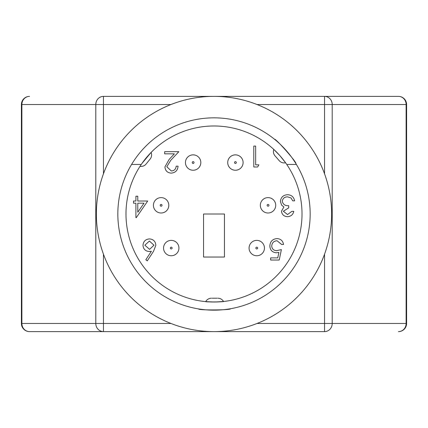 <?xml version="1.0" encoding="UTF-8"?>
<svg xmlns="http://www.w3.org/2000/svg" width="428" height="428" viewBox="0 0 428 428"><rect width="100%" height="100%" fill="white"/><g stroke="black" fill="none" stroke-linecap="round" stroke-linejoin="round"><path stroke-width="0.64" d="M331.625 214A117.625 117.625 0 0 0 214 96.375A117.625 117.625 0 0 0 96.375 214A117.625 117.625 0 0 0 214 331.625A117.625 117.625 0 0 0 331.625 214M170.981 104.523L21.881 104.523L21.881 323.477L95.792 323.477L95.792 104.523A8.148 7.667 90 0 1 103.458 96.375L398.452 96.375L324.542 96.375L324.542 104.523L257.019 104.523M21.4 104.523A8.148 8.148 0 0 1 29.548 96.375A8.148 8.148 0 0 0 21.4 104.523L21.881 104.523A8.148 7.667 90 0 1 29.548 96.375A8.148 8.148 0 0 0 21.4 104.523L21.4 323.477A8.148 8.148 0 0 0 29.548 331.625L324.542 331.625A8.148 7.667 -90 0 0 332.208 323.477L406.119 323.477L406.119 104.523L332.208 104.523L332.208 323.477L324.542 323.477L324.542 254.205M402.256 97.317A8.148 8.148 0 0 0 398.452 96.375A8.148 7.667 -90 0 1 406.119 104.523L406.6 104.523L406.6 323.477L406.119 323.477A8.148 7.667 -90 0 1 398.452 331.625A8.148 8.148 0 0 0 402.256 330.684M25.744 330.684A8.148 8.148 0 0 0 29.548 331.625A8.148 8.148 0 0 1 25.744 330.684M406.6 104.523A8.148 8.148 0 0 0 398.452 96.375A8.148 8.148 0 0 1 406.6 104.523M398.452 331.625A8.148 8.148 0 0 0 406.6 323.477A8.148 8.148 0 0 1 398.452 331.625M264.451 248.063A7.693 7.693 0 0 1 256.757 255.757A7.693 7.693 0 0 1 249.069 248.063A7.693 7.693 0 0 1 256.757 240.376A7.693 7.693 0 0 1 264.451 248.063A7.693 7.693 0 0 0 256.757 240.376A7.693 7.693 0 0 0 249.069 248.063M243.099 162.549A7.693 7.693 0 0 1 235.405 170.242A7.693 7.693 0 0 1 227.717 162.549A7.693 7.693 0 0 1 235.405 154.861A7.693 7.693 0 0 1 243.099 162.549A7.693 7.693 0 0 0 235.405 154.861A7.693 7.693 0 0 0 227.717 162.549M200.828 162.549A7.693 7.693 0 0 1 193.135 170.242A7.693 7.693 0 0 1 185.447 162.549A7.693 7.693 0 0 1 193.135 154.861A7.693 7.693 0 0 1 200.828 162.549A7.693 7.693 0 0 0 193.135 154.861A7.693 7.693 0 0 0 185.447 162.549M168.803 205.306A7.693 7.693 0 0 1 161.115 213A7.693 7.693 0 0 1 153.422 205.306A7.693 7.693 0 0 1 161.115 197.618A7.693 7.693 0 0 1 168.803 205.306A7.693 7.693 0 0 0 161.115 197.618A7.693 7.693 0 0 0 153.422 205.306M275.723 205.306A7.693 7.693 0 0 1 268.035 213A7.693 7.693 0 0 1 260.342 205.306A7.693 7.693 0 0 1 268.035 197.618A7.693 7.693 0 0 1 275.723 205.306A7.693 7.693 0 0 0 268.035 197.618A7.693 7.693 0 0 0 260.342 205.306M178.931 248.063A7.693 7.693 0 0 1 171.243 255.757A7.693 7.693 0 0 1 163.549 248.063A7.693 7.693 0 0 1 171.243 240.376A7.693 7.693 0 0 1 178.931 248.063A7.693 7.693 0 0 0 171.243 240.376A7.693 7.693 0 0 0 163.549 248.063M279.971 155.739L285.567 162.768A6.522 6.522 0 0 1 279.233 160.682L275.011 155.824A6.522 6.522 -41 0 1 273.776 149.399L279.907 155.664M145.167 159.146L151.116 152.416L141.914 163.501M286.744 164.454A88.013 88.013 0 0 0 125.987 214A88.013 88.013 0 0 0 214 302.013A88.013 88.013 0 0 0 286.744 164.454L296.417 164.454A96.166 96.166 0 0 0 117.834 214A96.166 96.166 0 0 0 214 310.166A96.166 96.166 0 0 0 296.417 164.454M198.549 308.914C197.923 310.402 231.355 310.177 230.713 308.7C231.371 310.177 197.923 310.407 198.549 308.914M274.509 139.261C275.188 137.795 297.305 162.881 295.769 163.394M279.227 260.026L270.656 260.026L270.656 257.881L277.767 257.881L278.89 252.386L276.429 252.793C272.283 252.418 270.089 250.145 269.854 245.956C270.18 241.392 272.609 238.936 277.141 238.594C280.779 238.883 282.903 240.846 283.518 244.484L281.64 244.484L277.034 240.734C273.781 241.028 272.015 242.794 271.726 246.036C272.021 249.032 273.701 250.567 276.766 250.648L281.373 249.578L279.227 260.026M287.546 214.54L291.917 211.325L293.79 211.325C293.009 214.653 290.938 216.44 287.573 216.68C284.021 216.498 281.988 214.69 281.469 211.25L283.908 206.954L281.645 205.167L280.394 201.454C280.907 197.212 283.315 194.959 287.627 194.713C291.538 194.927 293.859 196.982 294.592 200.876L292.72 200.876L291.083 197.987L287.589 196.853C284.54 196.891 282.769 198.362 282.271 201.278C283.042 204.45 285.187 205.922 288.702 205.697L288.702 207.842L283.341 211.261L287.546 214.54M258.876 164.839L257.651 166.984L253.788 166.984L253.788 146.087L255.666 146.087L255.666 164.839L258.876 164.839M171.334 170.975C174.271 170.74 175.887 169.13 176.176 166.155L178.053 166.155C177.706 170.398 175.437 172.719 171.237 173.121C167.38 172.837 165.278 170.767 164.924 166.909L169.151 159.409L174.383 153.829L164.657 153.829L164.657 151.689L178.856 151.689L170.751 160.334L166.802 166.738L171.334 170.975M147.697 201.026L136.286 217.633L135.906 217.633L135.906 203.166L133.499 203.166L133.499 201.026L135.906 201.026L135.906 196.201L137.784 196.201L137.784 201.026L147.697 201.026M153.508 251.343L147.269 260.877L145.825 259.743L151.351 251.3L149.185 251.504C145.386 251.166 143.321 249.101 142.984 245.308C143.348 241.355 145.525 239.225 149.516 238.91C153.395 239.257 155.508 241.381 155.846 245.271L153.508 251.343M214.69 302.013L205.713 301.622C205.183 302.12 224.058 301.986 223.539 301.494L214.786 302.013M131.583 164.454L141.256 164.454M212.144 298.209L217.162 298.209M211.443 298.209A6.522 6.522 0 0 0 205.713 301.622A6.522 6.522 0 0 1 211.443 298.209M217.879 298.209A6.522 6.522 90 0 1 223.539 301.494M150.164 159.018A6.522 6.522 0 0 0 151.614 154.915A6.522 6.522 0 0 1 150.164 159.018L146.114 164.015A6.522 6.522 -141 0 1 139.999 166.348M151.614 154.915A6.522 6.522 0 0 0 151.116 152.416A6.522 6.522 0 0 1 151.614 154.915M203.557 214L203.557 257.046L224.443 257.046L224.443 214L203.557 214M144.011 203.166L137.784 203.166L137.784 212.245L144.011 203.166M144.862 245.196L149.581 249.358L153.968 245.196L149.415 241.055L144.862 245.196M103.458 254.205L103.458 323.477L170.981 323.477M257.019 323.477L324.542 323.477L324.542 331.625M324.542 173.795L324.542 104.523L332.208 104.523A8.148 7.667 -90 0 0 324.542 96.375M103.458 96.375L103.458 173.795M29.548 96.375A8.148 8.148 0 0 0 25.744 97.317M21.4 323.477A8.148 8.148 0 0 0 29.548 331.625A8.148 7.667 90 0 1 21.881 323.477L21.4 323.477M95.792 323.477A8.148 7.667 90 0 0 103.458 331.625L103.458 323.477L95.792 323.477M255.858 248.063A0.899 0.899 0 0 0 256.757 248.962A0.899 0.899 0 0 0 257.656 248.063A0.899 0.899 0 0 0 256.757 247.165A0.899 0.899 0 0 0 255.858 248.063M234.507 162.549A0.899 0.899 0 0 0 235.405 163.448A0.899 0.899 0 0 0 236.304 162.549A0.899 0.899 0 0 0 235.405 161.65A0.899 0.899 0 0 0 234.507 162.549M192.236 162.549A0.899 0.899 0 0 0 193.135 163.448A0.899 0.899 0 0 0 194.039 162.549A0.899 0.899 0 0 0 193.135 161.65A0.899 0.899 0 0 0 192.236 162.549M160.211 205.306A0.899 0.899 0 0 0 161.115 206.205A0.899 0.899 0 0 0 162.014 205.306A0.899 0.899 0 0 0 161.115 204.407A0.899 0.899 0 0 0 160.211 205.306M267.136 205.306A0.899 0.899 0 0 0 268.035 206.205A0.899 0.899 0 0 0 268.934 205.306A0.899 0.899 0 0 0 268.035 204.407A0.899 0.899 0 0 0 267.136 205.306M170.344 248.063A0.899 0.899 0 0 0 171.243 248.962A0.899 0.899 0 0 0 172.142 248.063A0.899 0.899 0 0 0 171.243 247.165A0.899 0.899 0 0 0 170.344 248.063M279.233 160.682A6.522 6.522 0 0 0 285.567 162.768"/></g></svg>
